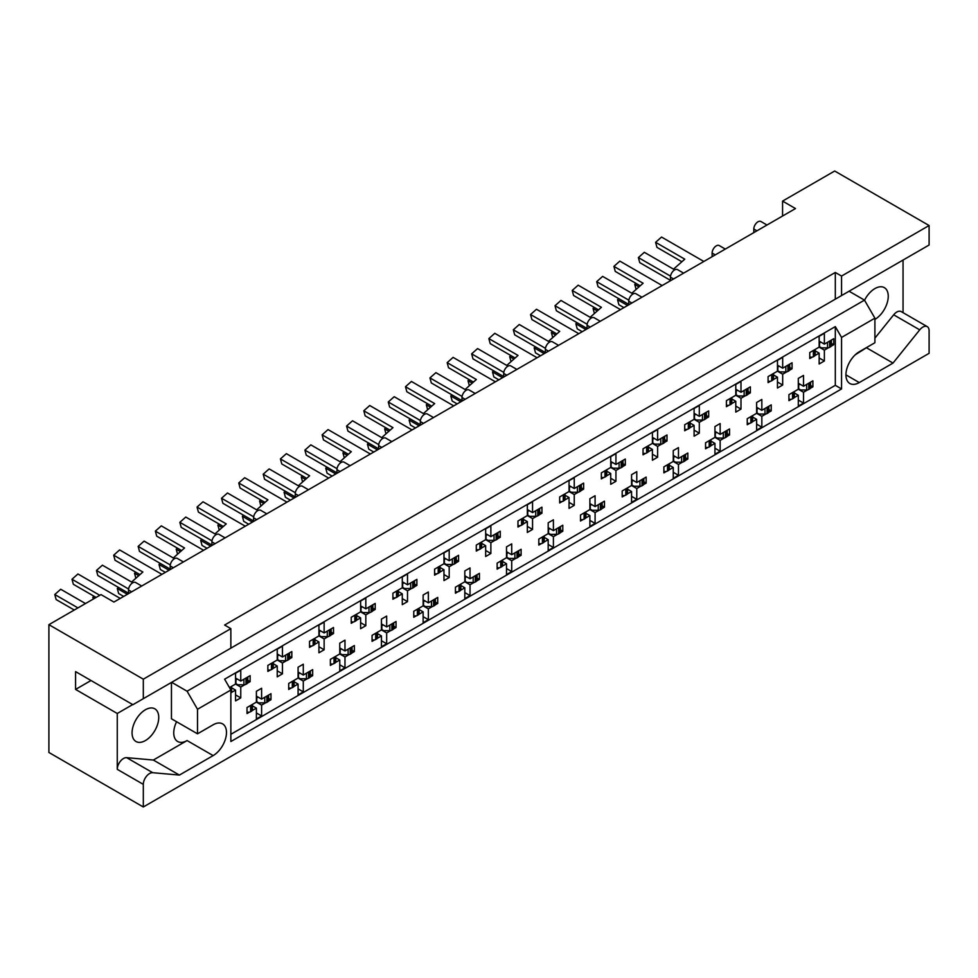 <?xml version="1.0" encoding="UTF-8"?>
<svg xmlns="http://www.w3.org/2000/svg" width="978" height="978" viewBox="0 0 978 978"><rect width="100%" height="100%" fill="white"/><g stroke="black" fill="none" stroke-linecap="round" stroke-linejoin="round"><path stroke-width="1.47" d="M224.61 651.751L835.31 299.17L835.31 272.459L224.61 625.04L230.857 628.646L143.314 679.184L143.314 698.683L132.898 704.698L75.575 671.605L75.575 689.417L117.262 713.488L117.262 769.319A8.839 5.11 -60 0 1 123.521 758.488A8.839 5.11 -60 0 1 126.639 757.657L153.35 760.04L187.091 740.566A18.863 10.892 -60 0 1 177.654 741.495A18.863 10.892 -60 0 1 176.578 721.74M117.262 769.319L143.314 784.368A8.839 5.11 -60 0 1 149.573 773.537A8.839 5.11 -60 0 1 152.702 772.693L179.402 775.077L213.143 755.603A18.863 10.892 -60 0 0 225.466 738.977A18.863 10.892 -60 0 0 222.581 723.867A18.863 10.892 -60 0 0 213.143 724.796L197.507 733.818L197.507 709.27L187.091 691.226L864.491 300.136L874.907 318.18L874.907 342.728L859.271 351.762A18.863 10.892 -60 0 0 846.948 368.376A18.863 10.892 -60 0 0 849.845 383.498A18.863 10.892 -60 0 0 859.271 382.569L893.012 363.082L919.723 329.855A8.839 5.11 -60 0 1 922.853 327.092A8.839 5.11 -60 0 1 927.266 326.652A8.839 5.11 -60 0 1 929.1 330.698L929.1 353.327L143.314 806.984L48.9 752.473L48.9 624.673L101.003 594.6L113.925 602.057L795.493 208.558L782.571 201.101L782.571 216.016M874.907 338.156L893.672 314.818A8.839 5.11 -60 0 1 896.789 312.043A8.839 5.11 -60 0 1 901.215 311.603L927.266 326.652M864.552 300.246A18.863 10.892 -60 0 1 874.907 288.583A18.863 10.892 -60 0 1 884.344 287.642A18.863 10.892 -60 0 1 887.229 302.764A18.863 10.892 -60 0 1 874.907 319.39M145.404 709.759A18.863 10.892 -60 0 1 154.83 708.818A18.863 10.892 -60 0 1 157.727 723.94A18.863 10.892 -60 0 1 145.404 740.566A18.863 10.892 -60 0 1 135.966 741.495A18.863 10.892 -60 0 1 133.081 726.385A18.863 10.892 -60 0 1 145.404 709.759M929.1 225.527L841.557 276.065L841.557 295.564L929.1 245.013L929.1 225.527L834.686 171.016L782.571 201.101M903.049 312.667L903.049 260.062M143.314 698.683L230.857 648.145L230.857 628.646M835.31 299.17L841.557 295.564M835.31 272.459L841.557 276.065M810.566 385.491L812.901 386.836L810.407 388.278M794.356 392.973L798.305 395.259L794.185 397.643M791.422 399.232L788.928 400.674L788.928 394.66L798.305 389.244L803.525 392.251L803.525 403.083L798.305 406.09L798.305 395.259M807.645 389.867L803.525 392.251M812.901 386.836L812.901 380.821L803.525 386.237L798.305 383.229M768.879 409.562L771.214 410.907L768.72 412.337M752.669 417.044L756.63 419.33L752.498 421.701M749.735 423.303L747.241 424.745L747.241 418.718L756.63 413.315L761.838 416.322L761.838 427.154L756.63 430.161L756.63 419.33M765.957 413.938L761.838 416.322M771.214 410.907L771.214 404.88L761.838 410.295L756.63 407.288M727.204 433.621L729.527 434.965L727.033 436.408M714.942 431.359L720.15 434.366L729.527 428.951L729.527 434.965M720.15 434.366L720.15 423.535L714.942 426.542L714.942 437.374L705.554 442.789L705.554 448.804L708.048 447.374M710.982 441.102L714.942 443.389L710.81 445.772M714.942 437.374L720.15 440.381L720.15 451.213L714.942 454.22L714.942 443.389M724.27 438.01L720.15 440.381M685.517 457.692L687.84 459.037L685.346 460.479M673.255 455.43L678.463 458.437L687.84 453.022L687.84 459.037M678.463 458.437L678.463 447.606L673.255 450.613L673.255 461.445L663.879 466.861L663.879 472.875L666.36 471.433M669.294 465.173L673.255 467.46L669.123 469.843M673.255 461.445L678.463 464.452L678.463 475.284L673.255 478.291L673.255 467.46M682.583 462.068L678.463 464.452M643.83 481.763L646.152 483.108L643.658 484.538M631.568 479.489L636.776 482.496L646.152 477.093L646.152 483.108M636.776 482.496L636.776 471.677L631.568 474.685L631.568 485.516L622.191 490.932L622.191 496.946L624.685 495.504M627.607 489.244L631.568 491.531L627.448 493.902M631.568 485.516L636.776 488.523L636.776 499.355L631.568 502.362L631.568 491.531M640.896 486.139L636.776 488.523M602.142 505.822L604.465 507.166L601.983 508.609M589.881 503.56L595.089 506.567L604.465 501.152L604.465 507.166M595.089 506.567L595.089 495.736L589.881 498.743L589.881 509.575L580.504 514.99L580.504 521.005L582.998 519.575M585.92 513.303L589.881 515.589L585.761 517.973M589.881 509.575L595.089 512.582L595.089 523.413L589.881 526.421L589.881 515.589M599.208 510.21L595.089 512.582M560.455 529.893L562.79 531.237L560.296 532.68M548.193 527.631L553.401 530.638L562.79 525.223L562.79 531.237M553.401 530.638L553.401 519.807L548.193 522.814L548.193 533.646L538.817 539.061L538.817 545.076L541.311 543.634M544.233 537.374L548.193 539.66L544.074 542.044M548.193 533.646L553.401 536.653L553.401 547.484L548.193 550.492L548.193 539.66M557.533 534.269L553.401 536.653M518.768 553.964L521.103 555.308L518.609 556.739M506.506 551.69L511.714 554.709L521.103 549.294L521.103 555.308M511.714 554.709L511.714 543.878L506.506 546.885L506.506 557.717L497.13 563.132L497.13 569.147L499.624 567.705M502.545 561.445L506.506 563.731L502.386 566.115M506.506 557.717L511.714 560.724L511.714 571.555L506.506 574.563L506.506 563.731M515.846 558.34L511.714 560.724M477.081 578.022L479.416 579.367L476.922 580.81M464.819 575.761L470.027 578.768L479.416 573.352L479.416 579.367M470.027 578.768L470.027 567.937L464.819 570.944L464.819 581.776L455.442 587.191L455.442 593.206L457.936 591.776M460.858 585.504L464.819 587.802L460.699 590.174M464.819 581.776L470.027 584.783L470.027 595.614L464.819 598.622L464.819 587.802M474.159 582.411L470.027 584.783M435.393 602.093L437.728 603.438L435.234 604.881M423.132 599.832L428.352 602.839L437.728 597.424L437.728 603.438M428.352 602.839L428.352 592.008L423.132 595.015L423.132 605.847L413.755 611.262L413.755 617.277L416.249 615.834M419.171 609.575L423.132 611.861L419.012 614.245M423.132 605.847L428.352 608.854L428.352 619.685L423.132 622.693L423.132 611.861M432.472 606.47L428.352 608.854M393.706 626.164L396.041 627.509L393.547 628.952M381.444 623.903L386.665 626.91L396.041 621.495L396.041 627.509M386.665 626.91L386.665 616.079L381.444 619.086L381.444 629.918L372.068 635.333L372.068 641.348L374.562 639.905M377.496 633.646L381.444 635.932L377.325 638.316M381.444 629.918L386.665 632.925L386.665 643.756L381.444 646.764L381.444 635.932M390.784 630.541L386.665 632.925M352.019 650.236L354.354 651.58L351.86 653.011M339.769 647.962L344.977 650.969L354.354 645.553L354.354 651.58M344.977 650.969L344.977 640.138L339.769 643.145L339.769 653.976L330.381 659.392L330.381 665.419L332.875 663.976M335.809 657.717L339.769 660.003L335.637 662.375M339.769 653.976L344.977 656.984L344.977 667.815L339.769 670.822L339.769 660.003M349.097 654.612L344.977 656.984M310.344 674.294L312.667 675.639L310.173 677.082M298.082 672.033L303.29 675.04L312.667 669.624L312.667 675.639M303.29 675.04L303.29 664.209L298.082 667.216L298.082 678.047L288.693 683.463L288.693 689.478L291.187 688.035M294.121 681.776L298.082 684.062L293.95 686.446M298.082 678.047L303.29 681.055L303.29 691.886L298.082 694.893L298.082 684.062M307.41 678.671L303.29 681.055M268.657 698.365L270.979 699.71L268.485 701.153M256.395 696.104L261.603 699.111L270.979 693.695L270.979 699.71M261.603 699.111L261.603 688.28L256.395 691.287L256.395 702.118L247.018 707.534L247.018 713.549L249.5 712.106M252.434 705.847L256.395 708.133L252.263 710.517M256.395 702.118L261.603 705.126L261.603 715.957L256.395 718.964L256.395 708.133M265.723 702.742L261.603 705.126M128.521 593.634L128.521 590.015A5.892 3.399 -60 0 1 132.69 582.802A5.892 3.399 -60 0 1 135.636 582.509L141.712 586.018M170.209 569.563L170.209 565.956A5.892 3.399 -60 0 1 174.377 558.731A5.892 3.399 -60 0 1 177.324 558.438L183.399 561.947M211.896 545.492L211.896 541.885A5.892 3.399 -60 0 1 216.065 534.673A5.892 3.399 -60 0 1 219.011 534.379L225.087 537.876M253.583 521.433L253.583 517.814A5.892 3.399 -60 0 1 257.752 510.602A5.892 3.399 -60 0 1 260.698 510.308L266.774 513.817M295.258 497.362L295.258 493.756A5.892 3.399 -60 0 1 299.427 486.531A5.892 3.399 -60 0 1 302.385 486.237L308.449 489.746M336.945 473.291L336.945 469.684A5.892 3.399 -60 0 1 341.114 462.46A5.892 3.399 -60 0 1 344.073 462.178L350.136 465.675M378.633 449.232L378.633 445.613A5.892 3.399 -60 0 1 382.801 438.401A5.892 3.399 -60 0 1 385.748 438.107L391.823 441.616M420.32 425.161L420.32 421.555A5.892 3.399 -60 0 1 424.489 414.33A5.892 3.399 -60 0 1 427.435 414.036L433.511 417.545M462.007 401.09L462.007 397.484A5.892 3.399 -60 0 1 466.176 390.259A5.892 3.399 -60 0 1 469.122 389.977L475.198 393.474M503.694 377.031L503.694 373.413A5.892 3.399 -60 0 1 507.863 366.2A5.892 3.399 -60 0 1 510.809 365.906L516.885 369.415M545.382 352.96L545.382 349.354A5.892 3.399 -60 0 1 549.55 342.129A5.892 3.399 -60 0 1 552.497 341.835L558.572 345.344M587.069 328.889L587.069 325.283A5.892 3.399 -60 0 1 591.238 318.058A5.892 3.399 -60 0 1 594.184 317.764L600.26 321.273M628.756 304.83L628.756 301.212A5.892 3.399 -60 0 1 632.925 293.999A5.892 3.399 -60 0 1 635.871 293.706L641.947 297.214M670.443 280.759L670.443 277.153A5.892 3.399 -60 0 1 674.612 269.928A5.892 3.399 -60 0 1 677.558 269.635L683.634 273.143M712.118 256.688L712.118 253.082A5.892 3.399 -60 0 1 716.287 245.857A5.892 3.399 -60 0 1 719.246 245.564L725.309 249.072M753.806 232.617L753.806 229.011A5.892 3.399 -60 0 1 757.974 221.798A5.892 3.399 -60 0 1 760.921 221.505L766.996 225.013M831.41 343.376L833.745 344.721L831.251 346.151M815.187 350.857L819.148 353.144L815.029 355.527M812.266 357.117L809.772 358.559L809.772 352.545L819.148 347.129L824.368 350.136L824.368 360.968L819.148 363.975L819.148 353.144M828.488 347.752L824.368 350.136M833.745 344.721L833.745 338.706L824.368 344.122L819.148 341.102M789.723 367.435L792.058 368.779L789.564 370.222M773.512 374.916L777.461 377.202L773.341 379.586M770.578 381.188L768.085 382.618L768.085 376.603L777.461 371.188L782.681 374.195L782.681 385.026L777.461 388.034L777.461 377.202M786.801 371.823L782.681 374.195M792.058 368.779L792.058 362.765L782.681 368.18L777.461 365.173M748.048 391.506L750.37 392.85L747.877 394.293M735.786 389.244L740.994 392.251L750.37 386.836L750.37 392.85M740.994 392.251L740.994 381.42L735.786 384.427L735.786 395.259L726.397 400.674L726.397 406.689L728.891 405.247M731.825 398.987L735.786 401.273L731.654 403.657M735.786 395.259L740.994 398.266L740.994 409.097L735.786 412.105L735.786 401.273M745.114 395.882L740.994 398.266M706.36 415.577L708.683 416.921L706.189 418.364M694.099 413.303L699.307 416.322L708.683 410.907L708.683 416.921M699.307 416.322L699.307 405.491L694.099 408.498L694.099 419.33L684.71 424.745L684.71 430.76L687.204 429.318M690.138 423.058L694.099 425.344L689.967 427.728M694.099 419.33L699.307 422.337L699.307 433.168L694.099 436.176L694.099 425.344M703.426 419.953L699.307 422.337M664.673 439.635L666.996 440.98L664.502 442.423M652.412 437.374L657.619 440.381L666.996 434.965L666.996 440.98M657.619 440.381L657.619 429.55L652.412 432.557L652.412 443.389L643.035 448.804L643.035 454.819L645.517 453.389M648.451 447.117L652.412 449.415L648.292 451.787M652.412 443.389L657.619 446.396L657.619 457.227L652.412 460.235L652.412 449.415M661.739 444.024L657.619 446.396M622.986 463.706L625.309 465.051L622.815 466.494M610.724 461.445L615.932 464.452L625.309 459.037L625.309 465.051M615.932 464.452L615.932 453.621L610.724 456.628L610.724 467.46L601.348 472.875L601.348 478.89L603.842 477.447M606.763 471.188L610.724 473.474L606.604 475.858M610.724 467.46L615.932 470.467L615.932 481.298L610.724 484.306L610.724 473.474M620.052 468.083L615.932 470.467M581.299 487.777L583.621 489.122L581.14 490.565M569.037 485.516L574.245 488.523L583.621 483.108L583.621 489.122M574.245 488.523L574.245 477.692L569.037 480.699L569.037 491.531L559.66 496.946L559.66 502.961L562.154 501.518M565.076 495.259L569.037 497.545L564.917 499.929M569.037 491.531L574.245 494.538L574.245 505.369L569.037 508.377L569.037 497.545M578.377 492.154L574.245 494.538M539.611 511.849L541.946 513.193L539.453 514.624M527.35 509.575L532.558 512.582L541.946 507.166L541.946 513.193M532.558 512.582L532.558 501.751L527.35 504.758L527.35 515.589L517.973 521.005L517.973 527.032L520.467 525.589M523.389 519.33L527.35 521.616L523.23 523.988M527.35 515.589L532.558 518.597L532.558 529.428L527.35 532.448L527.35 521.616M536.69 516.225L532.558 518.597M497.924 535.907L500.259 537.252L497.765 538.695M485.663 533.646L490.87 536.653L500.259 531.237L500.259 537.252M490.87 536.653L490.87 525.822L485.663 528.829L485.663 539.66L476.286 545.076L476.286 551.091L478.78 549.66M481.702 543.389L485.663 545.675L481.543 548.059M485.663 539.66L490.87 542.668L490.87 553.499L485.663 556.506L485.663 545.675M495.002 540.284L490.87 542.668M456.237 559.978L458.572 561.323L456.078 562.766M443.975 557.717L449.195 560.724L458.572 555.308L458.572 561.323M449.195 560.724L449.195 549.893L443.975 552.9L443.975 563.731L434.599 569.147L434.599 575.162L437.093 573.719M440.014 567.46L443.975 569.746L439.856 572.13M443.975 563.731L449.195 566.739L449.195 577.57L443.975 580.577L443.975 569.746M453.315 564.355L449.195 566.739M414.55 584.049L416.885 585.394L414.391 586.824M402.288 581.776L407.508 584.783L416.885 579.367L416.885 585.394M407.508 584.783L407.508 573.952L402.288 576.971L402.288 587.79L392.911 593.206L392.911 599.233L395.405 597.79M398.327 591.531L402.288 593.817L398.168 596.189M402.288 587.79L407.508 590.81L407.508 601.629L402.288 604.649L402.288 593.817M411.628 588.426L407.508 590.81M372.862 608.108L375.197 609.453L372.704 610.895M360.613 605.847L365.821 608.854L375.197 603.438L375.197 609.453M365.821 608.854L365.821 598.023L360.613 601.03L360.613 611.861L351.224 617.277L351.224 623.292L353.718 621.861M356.652 615.59L360.613 617.876L356.481 620.26M360.613 611.861L365.821 614.869L365.821 625.7L360.613 628.707L360.613 617.876M369.941 612.497L365.821 614.869M331.187 632.179L333.51 633.524L331.016 634.966M318.926 629.918L324.134 632.925L333.51 627.509L333.51 633.524M324.134 632.925L324.134 622.094L318.926 625.101L318.926 635.932L309.537 641.348L309.537 647.363L312.031 645.92M314.965 639.661L318.926 641.947L314.794 644.331M318.926 635.932L324.134 638.94L324.134 649.771L318.926 652.778L318.926 641.947M328.253 636.556L324.134 638.94M289.5 656.25L291.823 657.595L289.329 659.025M277.239 653.976L282.446 656.984L291.823 651.568L291.823 657.595M282.446 656.984L282.446 646.165L277.239 649.172L277.239 660.003L267.85 665.407L267.85 671.434L270.344 669.991M273.278 663.732L277.239 666.018L273.106 668.39M277.239 660.003L282.446 663.011L282.446 673.842L277.239 676.849L277.239 666.018M286.566 660.627L282.446 663.011M247.813 680.309L250.136 681.654L247.642 683.096M235.551 678.047L240.759 681.055L250.136 675.639L250.136 681.654M240.759 681.055L240.759 670.223L235.551 673.231L235.551 684.062L229.451 687.583M231.59 687.791L235.551 690.077L231.431 692.461M235.551 684.062L240.759 687.069L240.759 697.901L235.551 700.908L235.551 690.077M244.879 684.698L240.759 687.069M874.907 318.18L841.557 337.434L835.31 326.603L224.61 679.197L230.857 690.016L197.507 709.27M835.31 326.603L835.31 385.332L230.857 734.307M824.368 344.122L824.368 333.29L819.148 336.298L819.148 347.129M803.525 386.237L803.525 375.405L798.305 378.413L798.305 389.244M782.681 368.18L782.681 357.349L777.461 360.356L777.461 371.188M761.838 410.295L761.838 399.476L756.63 402.484L756.63 413.315M143.314 679.184L48.9 624.673M143.314 784.368L143.314 806.984M841.557 337.434L841.557 388.938L230.857 741.532L230.857 690.016M835.31 385.332L841.557 388.938M819.148 357.96L824.368 360.968M798.305 400.075L803.525 403.083M777.461 382.019L782.681 385.026M735.786 406.09L740.994 409.097M694.099 430.161L699.307 433.168M652.412 454.22L657.619 457.227M610.724 478.291L615.932 481.298M569.037 502.362L574.245 505.369M527.35 526.421L532.558 529.428M485.663 550.492L490.87 553.499M443.975 574.563L449.195 577.57M402.288 598.622L407.508 601.629M360.613 622.693L365.821 625.7M318.926 646.764L324.134 649.771M277.239 670.822L282.446 673.842M235.551 694.893L240.759 697.901M756.63 424.134L761.838 427.154M714.942 448.205L720.15 451.213M673.255 472.276L678.463 475.284M631.568 496.347L636.776 499.355M589.881 520.406L595.089 523.413M548.193 544.477L553.401 547.484M506.506 568.548L511.714 571.555M464.819 592.607L470.027 595.614M423.132 616.678L428.352 619.685M381.444 640.749L386.665 643.756M339.769 664.808L344.977 667.815M298.082 688.879L303.29 691.886M256.395 712.95L261.603 715.957M132.69 704.576L117.262 713.488M171.663 682.314L187.091 691.226M849.063 291.224L864.491 300.136M75.575 689.417L91.003 680.517M855.237 354.806L868.048 346.701M866.96 348.046L893.012 363.082M197.507 733.818L171.456 718.781L171.456 682.436M153.35 760.04L179.402 775.077M670.443 280.344L639.734 262.617L638.389 257.581L644.331 252.312L673.512 269.158L684.783 259.17L655.602 242.312L661.544 237.055L703.842 261.468M828.488 341.738A2.946 1.699 0 0 0 829.601 341.334L830.554 340.784A2.946 1.699 0 0 0 831.251 340.136M829.601 341.334L829.601 347.349L830.554 346.799L830.554 340.784M812.266 351.102A2.946 1.699 0 0 0 813.378 350.699L813.378 356.713L814.332 356.163L814.332 350.148A2.946 1.699 0 0 0 815.029 349.501M813.378 350.699L814.332 350.148M829.601 347.349A2.946 1.699 180 0 1 827.522 347.85L821.447 347.85L819.148 346.518M815.187 349.415L815.187 354.965A2.946 1.699 180 0 1 814.332 356.163M813.378 356.713A2.946 1.699 180 0 1 809.772 356.97M831.41 340.051L831.41 345.601A2.946 1.699 180 0 1 830.554 346.799M820.921 342.129L819.148 343.119M638.389 257.581L670.517 276.138M681.874 261.737L656.947 247.348L655.602 242.312M623.903 307.63L618.891 304.733L617.546 299.696L618.744 298.632M807.645 383.853A2.946 1.699 0 0 0 808.757 383.449L809.711 382.899A2.946 1.699 0 0 0 810.407 382.264M808.757 383.449L808.757 389.464L809.711 388.914L809.711 382.899M791.422 393.217A2.946 1.699 0 0 0 792.535 392.814L792.535 398.828L793.488 398.278L793.488 392.264A2.946 1.699 0 0 0 794.185 391.628M792.535 392.814L793.488 392.264M808.757 389.464A2.946 1.699 180 0 1 806.679 389.965L800.603 389.965L798.305 388.645M794.356 391.53L794.356 397.08A2.946 1.699 180 0 1 793.488 398.278M792.535 398.828A2.946 1.699 180 0 1 788.928 399.085M810.566 382.166L810.566 387.716A2.946 1.699 180 0 1 809.711 388.914M800.077 384.244L798.305 385.246M617.546 299.696L627.583 305.503M638.989 286.872L634.759 284.439L635.957 283.363M634.759 284.439L636.103 289.439M628.756 304.402L598.047 286.676L596.702 281.652L602.644 276.383L631.825 293.229L643.096 283.229L613.915 266.383L619.856 261.114L662.155 285.539M786.801 365.796A2.946 1.699 0 0 0 787.913 365.393L788.867 364.855A2.946 1.699 0 0 0 789.564 364.207M787.913 365.393L787.913 371.42L788.867 370.87L788.867 364.855M770.578 375.173A2.946 1.699 0 0 0 771.703 374.757L771.703 380.784L772.644 380.234L772.644 374.219A2.946 1.699 0 0 0 773.341 373.572M771.703 374.757L772.644 374.219M787.913 371.42A2.946 1.699 180 0 1 785.835 371.909L779.759 371.909L777.461 370.589M773.512 373.474L773.512 379.036A2.946 1.699 180 0 1 772.644 380.234M771.703 380.784A2.946 1.699 180 0 1 768.085 381.029M789.723 364.109L789.723 369.66A2.946 1.699 180 0 1 788.867 370.87M779.234 366.2L777.461 367.19M596.702 281.652L628.842 300.197M640.187 285.808L615.26 271.419L613.915 266.383M587.069 328.474L556.36 310.747L555.015 305.711L560.956 300.454L590.137 317.3L601.409 307.3L572.228 290.454L578.169 285.185L620.468 309.61M745.114 389.867A2.946 1.699 0 0 0 746.226 389.464L747.18 388.914A2.946 1.699 0 0 0 747.877 388.278M746.226 389.464L746.226 395.479L747.18 394.941L747.18 388.914M728.891 399.232A2.946 1.699 0 0 0 730.016 398.828L730.016 404.843L730.957 404.305L730.957 398.278A2.946 1.699 0 0 0 731.654 397.643M730.016 398.828L730.957 398.278M746.226 395.479A2.946 1.699 180 0 1 744.148 395.98L738.072 395.98L735.786 394.66M731.825 397.545L731.825 403.095A2.946 1.699 180 0 1 730.957 404.305M730.016 404.843A2.946 1.699 180 0 1 726.397 405.1M748.048 388.18L748.048 393.731A2.946 1.699 180 0 1 747.18 394.941M737.559 390.259L735.786 391.261M555.015 305.711L587.155 324.268M598.499 309.879L573.573 295.49L572.228 290.454M545.382 352.545L514.673 334.818L513.328 329.782L519.269 324.513L548.45 341.359L559.722 331.371L530.541 314.513L536.482 309.256L578.78 333.669M703.426 413.938A2.946 1.699 0 0 0 704.551 413.535L705.493 412.985A2.946 1.699 0 0 0 706.189 412.337M704.551 413.535L704.551 419.55L705.493 419L705.493 412.985M687.204 423.303A2.946 1.699 0 0 0 688.329 422.899L688.329 428.914L689.27 428.364L689.27 422.349A2.946 1.699 0 0 0 689.967 421.701M688.329 422.899L689.27 422.349M704.551 419.55A2.946 1.699 180 0 1 702.461 420.051L696.385 420.051L694.099 418.718M690.138 421.616L690.138 427.166A2.946 1.699 180 0 1 689.27 428.364M688.329 428.914A2.946 1.699 180 0 1 684.71 429.171M706.36 412.251L706.36 417.802A2.946 1.699 180 0 1 705.493 419M695.871 414.33L694.099 415.32M513.328 329.782L545.467 348.339M556.812 333.938L531.885 319.549L530.541 314.513M503.694 376.603L472.997 358.877L471.64 353.853L477.582 348.584L506.763 365.43L518.034 355.43L488.853 338.584L494.795 333.315L537.093 357.74M661.739 438.01A2.946 1.699 0 0 0 662.864 437.594L663.805 437.056A2.946 1.699 0 0 0 664.502 436.408M662.864 437.594L662.864 443.621L663.805 443.071L663.805 437.056M645.517 447.374A2.946 1.699 0 0 0 646.641 446.97L646.641 452.985L647.583 452.435L647.583 446.42A2.946 1.699 0 0 0 648.292 445.772M646.641 446.97L647.583 446.42M662.864 443.621A2.946 1.699 180 0 1 660.773 444.11L654.698 444.11L652.412 442.789M648.451 445.675L648.451 451.237A2.946 1.699 180 0 1 647.583 452.435M646.641 452.985A2.946 1.699 180 0 1 643.035 453.23M664.673 436.31L664.673 441.873A2.946 1.699 180 0 1 663.805 443.071M654.184 438.401L652.412 439.391M471.64 353.853L503.78 372.398M515.125 358.009L490.21 343.62L488.853 338.584M462.007 400.674L431.31 382.948L429.953 377.911L435.895 372.655L465.076 389.501L476.347 379.501L447.166 362.655L453.107 357.386L495.406 381.811M620.052 462.068A2.946 1.699 0 0 0 621.177 461.665L622.118 461.115A2.946 1.699 0 0 0 622.815 460.479M621.177 461.665L621.177 467.68L622.118 467.142L622.118 461.115M603.842 471.433A2.946 1.699 0 0 0 604.954 471.029L604.954 477.044L605.895 476.506L605.895 470.491A2.946 1.699 0 0 0 606.604 469.843M604.954 471.029L605.895 470.491M621.177 467.68A2.946 1.699 180 0 1 619.086 468.181L613.01 468.181L610.724 466.861M606.763 469.746L606.763 475.296A2.946 1.699 180 0 1 605.895 476.506M604.954 477.044A2.946 1.699 180 0 1 601.348 477.301M622.986 460.381L622.986 465.931A2.946 1.699 180 0 1 622.118 467.142M612.497 462.472L610.724 463.462M429.953 377.911L462.093 396.469M473.45 382.08L448.523 367.691L447.166 362.655M420.32 424.745L389.623 407.019L388.266 401.982L394.207 396.713L423.388 413.56L434.66 403.572L405.479 386.726L411.42 381.457L453.731 405.87M578.377 486.139A2.946 1.699 0 0 0 579.489 485.736L580.431 485.186A2.946 1.699 0 0 0 581.14 484.538M579.489 485.736L579.489 491.751L580.431 491.2L580.431 485.186M562.154 495.504A2.946 1.699 0 0 0 563.267 495.1L563.267 501.115L564.208 500.565L564.208 494.55A2.946 1.699 0 0 0 564.917 493.902M563.267 495.1L564.208 494.55M579.489 491.751A2.946 1.699 180 0 1 577.399 492.252L571.335 492.252L569.037 490.932M565.076 493.817L565.076 499.367A2.946 1.699 180 0 1 564.208 500.565M563.267 501.115A2.946 1.699 180 0 1 559.66 501.372M581.299 484.452L581.299 490.002A2.946 1.699 180 0 1 580.431 491.2M570.81 486.531L569.037 487.521M388.266 401.982L420.406 420.54M431.763 406.139L406.836 391.75L405.479 386.726M378.633 448.816L347.936 431.09L346.579 426.053L352.52 420.784L381.701 437.631L392.973 427.63L363.804 410.784L369.733 405.515L412.044 429.941M536.69 510.21A2.946 1.699 0 0 0 537.802 509.807L538.744 509.257A2.946 1.699 0 0 0 539.453 508.609M537.802 509.807L537.802 515.822L538.744 515.272L538.744 509.257M520.467 519.575A2.946 1.699 0 0 0 521.58 519.171L521.58 525.186L522.533 524.636L522.533 518.621A2.946 1.699 0 0 0 523.23 517.973M521.58 519.171L522.533 518.621M537.802 515.822A2.946 1.699 180 0 1 535.724 516.311L529.648 516.311L527.35 514.99M523.389 517.875L523.389 523.438A2.946 1.699 180 0 1 522.533 524.636M521.58 525.186A2.946 1.699 180 0 1 517.973 525.43M539.611 508.511L539.611 514.073A2.946 1.699 180 0 1 538.744 515.272M529.122 510.602L527.35 511.592M346.579 426.053L378.718 444.611M390.075 430.21L365.149 415.821L363.804 410.784M336.945 472.875L306.248 455.149L304.904 450.124L310.833 444.856L340.014 461.702L351.298 451.702L322.117 434.855L328.046 429.586L370.356 454.012M495.002 534.269A2.946 1.699 0 0 0 496.115 533.866L497.068 533.328A2.946 1.699 0 0 0 497.765 532.68M496.115 533.866L496.115 539.88L497.068 539.343L497.068 533.328M478.78 543.634A2.946 1.699 0 0 0 479.892 543.23L479.892 549.245L480.846 548.707L480.846 542.692A2.946 1.699 0 0 0 481.543 542.044M479.892 543.23L480.846 542.692M496.115 539.88A2.946 1.699 180 0 1 494.037 540.382L487.961 540.382L485.663 539.061M481.702 541.946L481.702 547.497A2.946 1.699 180 0 1 480.846 548.707M479.892 549.245A2.946 1.699 180 0 1 476.286 549.502M497.924 532.582L497.924 538.132A2.946 1.699 180 0 1 497.068 539.343M487.435 534.673L485.663 535.663M304.904 450.124L337.031 468.67M348.388 454.281L323.461 439.892L322.117 434.855M582.216 331.689L577.203 328.804L575.859 323.767L577.057 322.703M765.957 407.924A2.946 1.699 0 0 0 767.07 407.52L768.023 406.97A2.946 1.699 0 0 0 768.72 406.322M767.07 407.52L767.07 413.535L768.023 412.985L768.023 406.97M749.735 417.288A2.946 1.699 0 0 0 750.86 416.885L750.86 422.899L751.801 422.349L751.801 416.335A2.946 1.699 0 0 0 752.498 415.687M750.86 416.885L751.801 416.335M767.07 413.535A2.946 1.699 180 0 1 764.992 414.036L758.916 414.036L756.63 412.704M752.669 415.601L752.669 421.151A2.946 1.699 180 0 1 751.801 422.349M750.86 422.899A2.946 1.699 180 0 1 747.241 423.156M768.879 406.225L768.879 411.787A2.946 1.699 180 0 1 768.023 412.985M758.39 408.315L756.63 409.305M575.859 323.767L585.895 329.562M597.301 310.943L593.071 308.498L594.269 307.434M593.071 308.498L594.416 313.498M540.528 355.76L535.516 352.862L534.171 347.838L535.382 346.762M724.27 431.983A2.946 1.699 0 0 0 725.395 431.579L726.336 431.041A2.946 1.699 0 0 0 727.033 430.393M725.395 431.579L725.395 437.594L726.336 437.056L726.336 431.041M708.048 441.347A2.946 1.699 0 0 0 709.172 440.944L709.172 446.97L710.114 446.42L710.114 440.406A2.946 1.699 0 0 0 710.81 439.758M709.172 440.944L710.114 440.406M725.395 437.594A2.946 1.699 180 0 1 723.304 438.095L717.229 438.095L714.942 436.775M710.982 439.66L710.982 445.21A2.946 1.699 180 0 1 710.114 446.42M709.172 446.97A2.946 1.699 180 0 1 705.554 447.215M727.204 430.296L727.204 435.846A2.946 1.699 180 0 1 726.336 437.056M716.715 432.386L714.942 433.376M534.171 347.838L544.22 353.633M555.614 335.014L551.384 332.569L552.594 331.505M551.384 332.569L552.729 337.569M498.841 379.831L493.829 376.933L492.484 371.897L493.694 370.833M682.583 456.054A2.946 1.699 0 0 0 683.708 455.65L684.649 455.1A2.946 1.699 0 0 0 685.346 454.464M683.708 455.65L683.708 461.665L684.649 461.115L684.649 455.1M666.36 465.418A2.946 1.699 0 0 0 667.485 465.015L667.485 471.029L668.426 470.491L668.426 464.464A2.946 1.699 0 0 0 669.123 463.829M667.485 465.015L668.426 464.464M683.708 461.665A2.946 1.699 180 0 1 681.617 462.166L675.541 462.166L673.255 460.846M669.294 463.731L669.294 469.281A2.946 1.699 180 0 1 668.426 470.491M667.485 471.029A2.946 1.699 180 0 1 663.879 471.286M685.517 454.367L685.517 459.917A2.946 1.699 180 0 1 684.649 461.115M675.028 456.445L673.255 457.447M492.484 371.897L502.533 377.704M513.927 359.073L509.697 356.64L510.907 355.564M509.697 356.64L511.042 361.64M457.154 403.89L452.154 401.004L450.797 395.968L452.007 394.904M640.896 480.125A2.946 1.699 0 0 0 642.02 479.721L642.962 479.171A2.946 1.699 0 0 0 643.658 478.523M642.02 479.721L642.02 485.736L642.962 485.186L642.962 479.171M624.685 489.489A2.946 1.699 0 0 0 625.798 489.086L625.798 495.1L626.739 494.55L626.739 488.535A2.946 1.699 0 0 0 627.448 487.888M625.798 489.086L626.739 488.535M642.02 485.736A2.946 1.699 180 0 1 639.93 486.237L633.854 486.237L631.568 484.905M627.607 487.802L627.607 493.352A2.946 1.699 180 0 1 626.739 494.55M625.798 495.1A2.946 1.699 180 0 1 622.191 495.357M643.83 478.438L643.83 483.988A2.946 1.699 180 0 1 642.962 485.186M633.341 480.516L631.568 481.506M450.797 395.968L460.846 401.762M472.24 383.144L468.01 380.699L469.22 379.635M468.01 380.699L469.354 385.699M415.467 427.961L410.467 425.063L409.11 420.039L410.32 418.963M599.208 504.183A2.946 1.699 0 0 0 600.333 503.78L601.274 503.242A2.946 1.699 0 0 0 601.983 502.594M600.333 503.78L600.333 509.807L601.274 509.257L601.274 503.242M582.998 513.56A2.946 1.699 0 0 0 584.111 513.144L584.111 519.171L585.052 518.621L585.052 512.606A2.946 1.699 0 0 0 585.761 511.959M584.111 513.144L585.052 512.606M600.333 509.807A2.946 1.699 180 0 1 598.243 510.296L592.167 510.296L589.881 508.976M585.92 511.861L585.92 517.411A2.946 1.699 180 0 1 585.052 518.621M584.111 519.171A2.946 1.699 180 0 1 580.504 519.416M602.142 502.496L602.142 508.047A2.946 1.699 180 0 1 601.274 509.257M591.653 504.587L589.881 505.577M409.11 420.039L419.159 425.833M430.552 407.215L426.322 404.77L427.533 403.706M426.322 404.77L427.667 409.77M373.792 452.032L368.779 449.134L367.422 444.098L368.633 443.034M557.533 528.254A2.946 1.699 0 0 0 558.646 527.851L559.587 527.301A2.946 1.699 0 0 0 560.296 526.665M558.646 527.851L558.646 533.866L559.587 533.328L559.587 527.301M541.311 537.619A2.946 1.699 0 0 0 542.423 537.215L542.423 543.23L543.365 542.692L543.365 536.665A2.946 1.699 0 0 0 544.074 536.03M542.423 537.215L543.365 536.665M558.646 533.866A2.946 1.699 180 0 1 556.555 534.367L550.492 534.367L548.193 533.047M544.233 535.932L544.233 541.482A2.946 1.699 180 0 1 543.365 542.692M542.423 543.23A2.946 1.699 180 0 1 538.817 543.487M560.455 526.567L560.455 532.118A2.946 1.699 180 0 1 559.587 533.328M549.966 528.646L548.193 529.648M367.422 444.098L377.471 449.904M388.865 431.274L384.647 428.841L385.845 427.765M384.647 428.841L385.98 433.841M332.104 476.09L327.092 473.205L325.747 468.169L326.945 467.105M515.846 552.326A2.946 1.699 0 0 0 516.959 551.922L517.9 551.372A2.946 1.699 0 0 0 518.609 550.724M516.959 551.922L516.959 557.937L517.9 557.387L517.9 551.372M499.624 561.69A2.946 1.699 0 0 0 500.736 561.286L500.736 567.301L501.69 566.751L501.69 560.736A2.946 1.699 0 0 0 502.386 560.088M500.736 561.286L501.69 560.736M516.959 557.937A2.946 1.699 180 0 1 514.88 558.438L508.804 558.438L506.506 557.105M502.545 560.003L502.545 565.553A2.946 1.699 180 0 1 501.69 566.751M500.736 567.301A2.946 1.699 180 0 1 497.13 567.558M518.768 550.638L518.768 556.189A2.946 1.699 180 0 1 517.9 557.387M508.279 552.717L506.506 553.707M325.747 468.169L335.784 473.963M347.178 455.345L342.96 452.9L344.158 451.836M342.96 452.9L344.293 457.912M295.258 496.946L264.561 479.22L263.216 474.183L269.158 468.914L298.327 485.76L309.61 475.773L280.429 458.926L286.371 453.658L328.669 478.083M453.315 558.34A2.946 1.699 0 0 0 454.428 557.937L455.381 557.387A2.946 1.699 0 0 0 456.078 556.739M454.428 557.937L454.428 563.951L455.381 563.401L455.381 557.387M437.093 567.705A2.946 1.699 0 0 0 438.205 567.301L438.205 573.316L439.159 572.766L439.159 566.751A2.946 1.699 0 0 0 439.856 566.115M438.205 567.301L439.159 566.751M454.428 563.951A2.946 1.699 180 0 1 452.349 564.453L446.274 564.453L443.975 563.132M440.014 566.017L440.014 571.568A2.946 1.699 180 0 1 439.159 572.766M438.205 573.316A2.946 1.699 180 0 1 434.599 573.573M456.237 556.653L456.237 562.203A2.946 1.699 180 0 1 455.381 563.401M445.748 558.731L443.975 559.734M263.216 474.183L295.344 492.741M306.701 478.34L281.774 463.951L280.429 458.926M253.583 521.017L222.874 503.291L221.529 498.254L227.471 492.985L256.652 509.831L267.923 499.831L238.742 482.985L244.683 477.716L286.982 502.142M411.628 582.411A2.946 1.699 0 0 0 412.74 582.008L413.694 581.458A2.946 1.699 0 0 0 414.391 580.81M412.74 582.008L412.74 588.022L413.694 587.472L413.694 581.458M395.405 591.776A2.946 1.699 0 0 0 396.518 591.372L396.518 597.387L397.471 596.837L397.471 590.822A2.946 1.699 0 0 0 398.168 590.174M396.518 591.372L397.471 590.822M412.74 588.022A2.946 1.699 180 0 1 410.662 588.524L404.586 588.524L402.288 587.191M398.327 590.076L398.327 595.639A2.946 1.699 180 0 1 397.471 596.837M396.518 597.387A2.946 1.699 180 0 1 392.911 597.644M414.55 580.712L414.55 586.274A2.946 1.699 180 0 1 413.694 587.472M404.061 582.802L402.288 583.793M221.529 498.254L253.669 516.812M265.014 502.411L240.087 488.022L238.742 482.985M211.896 545.076L181.187 527.35L179.842 522.325L185.783 517.056L214.964 533.902L226.236 523.902L197.055 507.056L202.996 501.787L245.295 526.213M369.941 606.47A2.946 1.699 0 0 0 371.053 606.067L372.007 605.529A2.946 1.699 0 0 0 372.704 604.881M371.053 606.067L371.053 612.081L372.007 611.543L372.007 605.529M353.718 615.834A2.946 1.699 0 0 0 354.843 615.431L354.843 621.458L355.784 620.908L355.784 614.893A2.946 1.699 0 0 0 356.481 614.245M354.843 615.431L355.784 614.893M371.053 612.081A2.946 1.699 180 0 1 368.975 612.583L362.899 612.583L360.613 611.262M356.652 614.147L356.652 619.697A2.946 1.699 180 0 1 355.784 620.908M354.843 621.458A2.946 1.699 180 0 1 351.224 621.702M372.862 604.783L372.862 610.333A2.946 1.699 180 0 1 372.007 611.543M362.373 606.873L360.613 607.864M179.842 522.325L211.981 540.871M223.326 526.482L198.4 512.093L197.055 507.056M290.417 500.161L285.405 497.264L284.06 492.24L285.258 491.164M474.159 576.397A2.946 1.699 0 0 0 475.271 575.981L476.225 575.443A2.946 1.699 0 0 0 476.922 574.795M475.271 575.981L475.271 582.008L476.225 581.458L476.225 575.443M457.936 585.761A2.946 1.699 0 0 0 459.049 585.345L459.049 591.372L460.002 590.822L460.002 584.807A2.946 1.699 0 0 0 460.699 584.159M459.049 585.345L460.002 584.807M475.271 582.008A2.946 1.699 180 0 1 473.193 582.497L467.117 582.497L464.819 581.176M460.858 584.062L460.858 589.624A2.946 1.699 180 0 1 460.002 590.822M459.049 591.372A2.946 1.699 180 0 1 455.442 591.617M477.081 574.697L477.081 580.247A2.946 1.699 180 0 1 476.225 581.458M466.592 576.788L464.819 577.778M284.06 492.24L294.097 498.034M305.491 479.416L301.273 476.971L302.471 475.907M301.273 476.971L302.605 481.971M248.73 524.232L243.718 521.335L242.373 516.298L243.571 515.235M432.472 600.455A2.946 1.699 0 0 0 433.584 600.052L434.538 599.502A2.946 1.699 0 0 0 435.234 598.866M433.584 600.052L433.584 606.067L434.538 605.529L434.538 599.502M416.249 609.82A2.946 1.699 0 0 0 417.361 609.416L417.361 615.431L418.315 614.893L418.315 608.866A2.946 1.699 0 0 0 419.012 608.23M417.361 609.416L418.315 608.866M433.584 606.067A2.946 1.699 180 0 1 431.506 606.568L425.43 606.568L423.132 605.248M419.171 608.133L419.171 613.683A2.946 1.699 180 0 1 418.315 614.893M417.361 615.431A2.946 1.699 180 0 1 413.755 615.688M435.393 598.768L435.393 604.318A2.946 1.699 180 0 1 434.538 605.529M424.904 600.859L423.132 601.849M242.373 516.298L252.41 522.105M263.815 503.474L259.586 501.042L260.784 499.978M259.586 501.042L260.918 506.042M207.043 548.291L202.03 545.406L200.686 540.369L201.884 539.306M390.784 624.526A2.946 1.699 0 0 0 391.897 624.123L392.85 623.573A2.946 1.699 0 0 0 393.547 622.925M391.897 624.123L391.897 630.138L392.85 629.587L392.85 623.573M374.562 633.891A2.946 1.699 0 0 0 375.674 633.487L375.674 639.502L376.628 638.952L376.628 632.937A2.946 1.699 0 0 0 377.325 632.289M375.674 633.487L376.628 632.937M391.897 630.138A2.946 1.699 180 0 1 389.819 630.639L383.743 630.639L381.444 629.306M377.496 632.204L377.496 637.754A2.946 1.699 180 0 1 376.628 638.952M375.674 639.502A2.946 1.699 180 0 1 372.068 639.759M393.706 622.839L393.706 628.389A2.946 1.699 180 0 1 392.85 629.587M383.217 624.918L381.444 625.908M200.686 540.369L210.722 546.164M222.128 527.545L217.898 525.113L219.096 524.037M217.898 525.113L219.243 530.113M170.209 569.147L139.499 551.421L138.155 546.384L144.096 541.115L173.277 557.973L184.549 547.973L155.368 531.127L161.309 525.858L203.607 550.284M328.253 630.541A2.946 1.699 0 0 0 329.378 630.138L330.319 629.587A2.946 1.699 0 0 0 331.016 628.952M329.378 630.138L329.378 636.152L330.319 635.602L330.319 629.587M312.031 639.905A2.946 1.699 0 0 0 313.156 639.502L313.156 645.517L314.097 644.967L314.097 638.952A2.946 1.699 0 0 0 314.794 638.316M313.156 639.502L314.097 638.952M329.378 636.152A2.946 1.699 180 0 1 327.288 636.654L321.212 636.654L318.926 635.333M314.965 638.218L314.965 643.769A2.946 1.699 180 0 1 314.097 644.967M313.156 645.517A2.946 1.699 180 0 1 309.537 645.773M331.187 628.854L331.187 634.404A2.946 1.699 180 0 1 330.319 635.602M320.698 630.932L318.926 631.935M138.155 546.384L170.294 564.942M181.639 550.553L156.712 536.152L155.368 531.127M128.521 593.218L97.812 575.492L96.467 570.455L102.409 565.186L131.59 582.032L142.861 572.032L113.68 555.186L119.622 549.929L161.92 574.343M286.566 654.612A2.946 1.699 0 0 0 287.691 654.209L288.632 653.659A2.946 1.699 0 0 0 289.329 653.011M287.691 654.209L287.691 660.223L288.632 659.673L288.632 653.659M270.344 663.976A2.946 1.699 0 0 0 271.468 663.573L271.468 669.588L272.41 669.038L272.41 663.023A2.946 1.699 0 0 0 273.106 662.375M271.468 663.573L272.41 663.023M287.691 660.223A2.946 1.699 180 0 1 285.6 660.725L279.525 660.725L277.239 659.392M273.278 662.289L273.278 667.84A2.946 1.699 180 0 1 272.41 669.038M271.468 669.588A2.946 1.699 180 0 1 267.85 669.844M289.5 652.913L289.5 658.475A2.946 1.699 180 0 1 288.632 659.673M279.011 655.003L277.239 655.994M96.467 570.455L128.607 589.013M139.952 574.612L115.025 560.223L113.68 555.186M74.279 610.027L56.137 599.551L54.78 594.526L60.722 589.257L85.489 603.548M244.879 678.671A2.946 1.699 0 0 0 246.004 678.267L246.945 677.73A2.946 1.699 0 0 0 247.642 677.082M246.004 678.267L246.004 684.294L246.945 683.744L246.945 677.73M229.549 687.754A2.946 1.699 0 0 0 229.781 687.632L230.722 687.094A2.946 1.699 0 0 0 231.431 686.446M246.004 684.294A2.946 1.699 180 0 1 243.913 684.783L237.837 684.783L235.551 683.463M231.59 686.348L231.59 691.898A2.946 1.699 180 0 1 230.857 693.023M247.813 676.984L247.813 682.534A2.946 1.699 180 0 1 246.945 683.744M237.324 679.074L235.551 680.065M54.78 594.526L77.959 607.9M99.78 595.296L71.993 579.257L77.934 573.988L120.233 598.414M96.101 597.424L73.35 584.294L71.993 579.257M165.355 572.362L160.343 569.477L158.998 564.44L160.196 563.365M349.097 648.597A2.946 1.699 0 0 0 350.21 648.194L351.163 647.644A2.946 1.699 0 0 0 351.86 646.996M350.21 648.194L350.21 654.209L351.163 653.659L351.163 647.644M332.875 657.962A2.946 1.699 0 0 0 333.999 657.558L333.999 663.573L334.941 663.023L334.941 657.008A2.946 1.699 0 0 0 335.637 656.36M333.999 657.558L334.941 657.008M350.21 654.209A2.946 1.699 180 0 1 348.131 654.698L342.055 654.698L339.769 653.377M335.809 656.262L335.809 661.825A2.946 1.699 180 0 1 334.941 663.023M333.999 663.573A2.946 1.699 180 0 1 330.381 663.817M352.019 646.898L352.019 652.46A2.946 1.699 180 0 1 351.163 653.659M341.53 648.989L339.769 649.979M158.998 564.44L169.035 570.235M180.441 551.616L176.211 549.171L177.409 548.108M176.211 549.171L177.556 554.171M123.668 596.433L118.656 593.536L117.311 588.499L118.521 587.436M307.41 672.656A2.946 1.699 0 0 0 308.535 672.253L309.476 671.703A2.946 1.699 0 0 0 310.173 671.067M308.535 672.253L308.535 678.267L309.476 677.73L309.476 671.703M291.187 682.021A2.946 1.699 0 0 0 292.312 681.617L292.312 687.632L293.253 687.094L293.253 681.079A2.946 1.699 0 0 0 293.95 680.431M292.312 681.617L293.253 681.079M308.535 678.267A2.946 1.699 180 0 1 306.444 678.769L300.368 678.769L298.082 677.448M294.121 680.333L294.121 685.884A2.946 1.699 180 0 1 293.253 687.094M292.312 687.632A2.946 1.699 180 0 1 288.693 687.889M310.344 670.969L310.344 676.519A2.946 1.699 180 0 1 309.476 677.73M299.855 673.06L298.082 674.05M117.311 588.499L127.36 594.306M138.754 575.687L134.524 573.242L135.734 572.179M134.524 573.242L135.869 578.242M265.723 696.727A2.946 1.699 0 0 0 266.847 696.324L267.789 695.774A2.946 1.699 0 0 0 268.485 695.126M266.847 696.324L266.847 702.338L267.789 701.788L267.789 695.774M249.5 706.092A2.946 1.699 0 0 0 250.625 705.688L250.625 711.703L251.566 711.153L251.566 705.138A2.946 1.699 0 0 0 252.263 704.49M250.625 705.688L251.566 705.138M266.847 702.338A2.946 1.699 180 0 1 264.757 702.84L258.681 702.84L256.395 701.519M252.434 704.404L252.434 709.955A2.946 1.699 180 0 1 251.566 711.153M250.625 711.703A2.946 1.699 180 0 1 247.018 711.96M268.657 695.04L268.657 700.59A2.946 1.699 180 0 1 267.789 701.788M258.168 697.118L256.395 698.121M94.573 598.304L92.837 597.313L94.047 596.238M92.837 597.313L93.301 599.037M126.639 757.657L152.702 772.693M187.091 740.566L213.143 755.603M845.933 374.867L859.271 382.569M756.935 230.82L753.806 229.011M715.248 254.891L712.118 253.082M673.561 278.95L670.443 277.153M631.874 303.021L628.756 301.212M590.199 327.092L587.069 325.283M548.511 351.151L545.382 349.354M506.824 375.222L503.694 373.413M465.137 399.293L462.007 397.484M423.45 423.352L420.32 421.555M381.762 447.423L378.633 445.613M340.075 471.494L336.945 469.684M298.388 495.553L295.258 493.756M256.701 519.624L253.583 517.814M215.013 543.695L211.896 541.885M173.338 567.753L170.209 565.956M131.651 591.824L128.521 590.015M893.672 314.818L919.723 329.855M819.54 342.923L819.54 346.75M827.522 347.85L827.522 342.288M798.696 385.051L798.696 388.865M806.679 389.965L806.679 384.415M777.852 366.994L777.852 370.809M785.835 371.909L785.835 366.359M736.165 391.066L736.165 394.88M744.148 395.98L744.148 390.43M694.478 415.137L694.478 418.951M702.461 420.051L702.461 414.501M652.791 439.195L652.791 443.01M660.773 444.11L660.773 438.56M611.116 463.266L611.116 467.081M619.086 468.181L619.086 462.631M569.428 487.337L569.428 491.152M577.399 492.252L577.399 486.702M527.741 511.396L527.741 515.21M535.724 516.311L535.724 510.76M486.054 535.467L486.054 539.281M494.037 540.382L494.037 534.832M757.009 409.11L757.009 412.936M764.992 414.036L764.992 408.474M715.321 433.181L715.321 436.995M723.304 438.095L723.304 432.545M673.634 457.252L673.634 461.066M681.617 462.166L681.617 456.616M631.959 481.31L631.959 485.137M639.93 486.237L639.93 480.675M590.272 505.381L590.272 509.196M598.243 510.296L598.243 504.746M548.585 529.453L548.585 533.267M556.555 534.367L556.555 528.817M506.897 553.524L506.897 557.338M514.88 558.438L514.88 552.888M444.367 559.538L444.367 563.352M452.349 564.453L452.349 558.903M402.679 583.597L402.679 587.423M410.662 588.524L410.662 582.961M360.992 607.668L360.992 611.482M368.975 612.583L368.975 607.032M465.21 577.582L465.21 581.397M473.193 582.497L473.193 576.947M423.523 601.653L423.523 605.468M431.506 606.568L431.506 601.018M381.836 625.724L381.836 629.539M389.819 630.639L389.819 625.089M319.305 631.739L319.305 635.553M327.288 636.654L327.288 631.103M277.618 655.798L277.618 659.624M285.6 660.725L285.6 655.162M230.722 689.783L230.722 687.094M235.93 679.869L235.93 683.683M243.913 684.783L243.913 679.233M340.148 649.783L340.148 653.597M348.131 654.698L348.131 649.147M298.461 673.854L298.461 677.668M306.444 678.769L306.444 673.219M256.774 697.925L256.774 701.739M264.757 702.84L264.757 697.29"/></g></svg>
